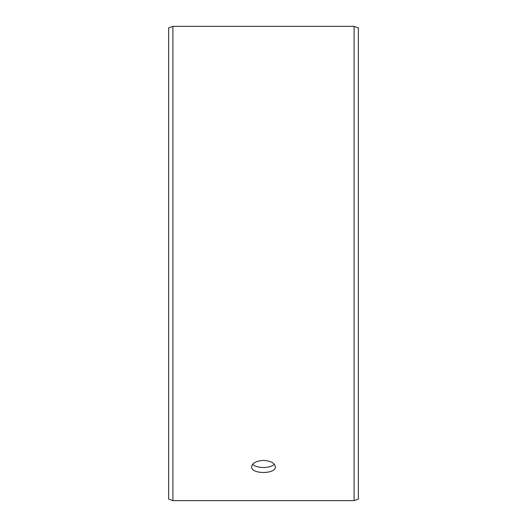 <?xml version="1.0" encoding="UTF-8"?>
<svg xmlns="http://www.w3.org/2000/svg" width="527" height="527" viewBox="0 0 527 527"><rect width="100%" height="100%" fill="white"/><g stroke="black" fill="none" stroke-linecap="round" stroke-linejoin="round"><path stroke-width="0.79" d="M168.64 499.095L168.64 27.905L172.909 26.35L172.909 500.65L168.64 499.095M354.091 26.35L354.091 500.65L358.36 499.095L358.36 27.905L354.091 26.35L172.909 26.35M252.716 464.195C256.313 468.608 270.694 468.602 274.284 464.195M263.5 460.414C270.7 460.861 274.653 462.983 275.357 466.777C276.089 474.379 250.905 474.379 251.642 466.777C252.334 462.989 256.287 460.868 263.5 460.414M354.091 500.65L172.909 500.65"/></g></svg>
